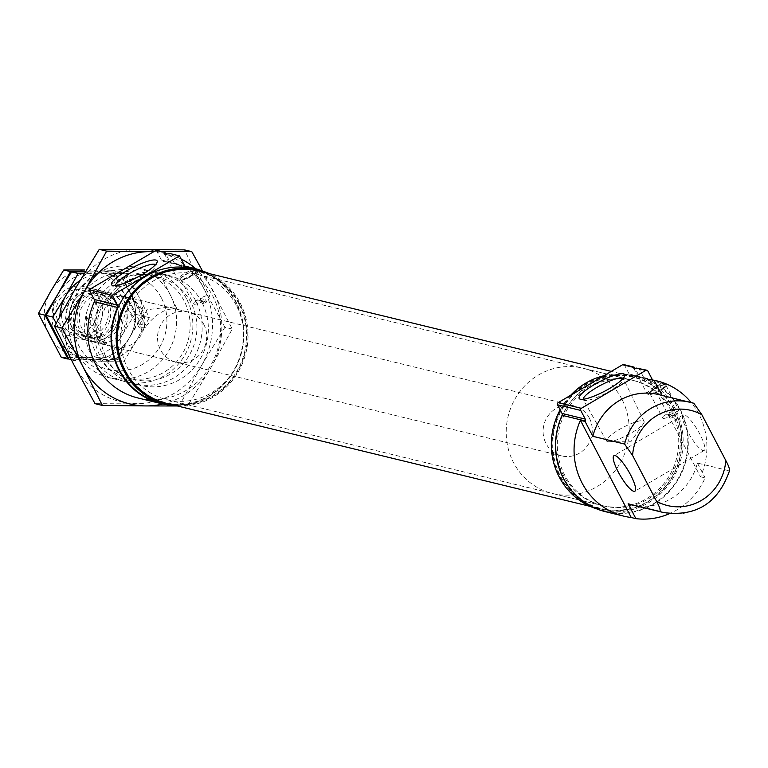 <?xml version="1.0" encoding="UTF-8"?>
<svg xmlns="http://www.w3.org/2000/svg" width="768" height="768" viewBox="0 0 768 768"><rect width="100%" height="100%" fill="white"/><g stroke="black" fill="none" stroke-linecap="round" stroke-linejoin="round"><path stroke-width="0.58" stroke-dasharray="3.84 2.88" d="M137.798 397.939A69.619 66.211 103.7 0 0 218.582 345.936A69.619 66.211 103.7 0 0 170.707 262.637A69.619 66.211 103.7 0 0 163.21 261.293L178.099 264.442L192.557 269.645A11.606 2.429 -27.6 0 0 182.17 275.03A11.606 2.429 -27.6 0 0 177.917 279.648A11.606 2.429 -27.6 0 0 178.397 279.984A11.606 2.429 -27.6 0 0 187.555 277.306A11.606 2.429 -27.6 0 0 197.52 270.845L184.982 266.112L176.582 264.538L185.885 266.803M169.286 253.392L174.403 263.174L176.237 264.48L186.154 266.89M156.259 250.224L161.376 260.006A2.582 2.448 103.7 0 0 162.931 261.235L171.514 263.309L170.026 262.109L165.878 254.189M605.434 511.68A69.619 66.211 103.7 0 0 686.227 459.677A69.619 66.211 103.7 0 0 638.342 376.387A69.619 66.211 103.7 0 0 630.605 375.005L647.29 378.557L661.747 383.76A11.606 2.429 -27.6 0 0 651.36 389.155A11.606 2.429 -27.6 0 0 647.107 393.763A11.606 2.429 -27.6 0 0 647.587 394.099A11.606 2.429 -27.6 0 0 656.746 391.43A11.606 2.429 -27.6 0 0 666.71 384.97L654.173 380.237L645.475 378.624L653.386 380.544M638.045 368.064L639.178 368.851L643.709 377.52L645.187 378.566L653.606 380.611M623.674 364.57A1.546 1.469 103.7 0 1 624.605 365.309L629.136 373.978A2.064 1.958 103.7 0 0 630.384 374.966L640.522 377.414L639.331 376.454L635.069 368.304M661.747 383.76L666.71 384.97M652.627 380.016A69.619 66.211 103.7 0 0 649.699 379.584L653.107 380.419M649.699 379.584L700.512 476.774A69.619 66.211 103.7 0 0 691.19 402.509M700.512 476.774L705.158 477.907A69.619 66.211 103.7 0 1 669.571 513.629M664.896 384.835A9.024 1.891 -27.6 0 0 653.914 389.453A9.024 1.891 -27.6 0 0 649.882 393.523A9.024 1.891 -27.6 0 0 658.762 391.018A9.024 1.891 -27.6 0 0 665.885 385.152A9.024 1.891 -27.6 0 0 665.808 385.056M666.768 414.029A9.024 1.891 -27.6 0 0 662.736 418.099A9.024 1.891 -27.6 0 0 672.106 415.325L673.267 417.562A9.024 1.891 -27.6 0 0 675.869 416.035L674.698 413.798A9.024 1.891 -27.6 0 0 678.73 409.738A9.024 1.891 -27.6 0 0 669.36 412.502L670.531 414.739A9.024 1.891 -27.6 0 0 667.93 416.266L666.768 414.029L672.106 415.325M670.531 414.739L675.869 416.035M673.267 417.562L667.93 416.266M671.357 411.072A64.464 61.306 103.7 0 0 632.486 380.266A64.464 61.306 103.7 0 0 557.674 428.41A64.464 61.306 103.7 0 0 602.016 505.536A64.464 61.306 103.7 0 0 665.702 481.306A64.464 61.306 103.7 0 0 671.357 411.072M236.237 305.242A64.464 61.306 103.7 0 0 197.357 274.426A64.464 61.306 103.7 0 0 122.554 322.579A64.464 61.306 103.7 0 0 166.886 399.706A64.464 61.306 103.7 0 0 230.582 375.466A64.464 61.306 103.7 0 0 236.237 305.242M203.77 324.336A25.786 24.528 103.7 0 0 188.218 312.01A25.786 24.528 103.7 0 0 158.294 331.267A25.786 24.528 103.7 0 0 176.026 362.122A25.786 24.528 103.7 0 0 201.504 352.426A25.786 24.528 103.7 0 0 203.77 324.336M141.83 309.274A25.786 24.528 103.7 0 0 126.278 296.947A25.786 24.528 103.7 0 0 96.355 316.205A25.786 24.528 103.7 0 0 114.086 347.059A25.786 24.528 103.7 0 0 139.565 337.363A25.786 24.528 103.7 0 0 141.83 309.274M170.035 307.622A21.12 4.426 -27.6 0 1 176.419 307.709A21.12 4.426 -27.6 0 1 176.246 309.139C165.85 307.776 155.549 313.834 145.334 327.322L142.771 328.013L139.123 325.805L146.918 309.734L168.384 307.19L188.218 312.01M139.123 325.805A21.12 4.426 -27.6 0 0 138.979 327.283A21.12 4.426 -27.6 0 0 139.958 327.898A21.12 4.426 -27.6 0 0 141.062 328.013A21.12 4.426 -27.6 0 0 145.334 327.322M161.146 403.085A69.101 65.722 103.7 0 0 229.421 377.098A69.101 65.722 103.7 0 0 235.488 301.814A69.101 65.722 103.7 0 0 193.805 268.79M170.083 405.101A69.619 66.211 103.7 0 0 241.814 351.581A69.619 66.211 103.7 0 0 202.675 271.104M192.557 269.645L197.52 270.845M195.706 270.71A9.024 1.891 -27.6 0 0 184.723 275.328A9.024 1.891 -27.6 0 0 180.691 279.398A9.024 1.891 -27.6 0 0 189.571 276.893A9.024 1.891 -27.6 0 0 196.694 271.037A9.024 1.891 -27.6 0 0 196.618 270.931M197.578 299.914A9.024 1.891 -27.6 0 0 193.546 303.974A9.024 1.891 -27.6 0 0 202.915 301.21L204.077 303.446A9.024 1.891 -27.6 0 0 206.678 301.92L205.507 299.683A9.024 1.891 -27.6 0 0 209.539 295.613A9.024 1.891 -27.6 0 0 200.17 298.378L201.341 300.614A9.024 1.891 -27.6 0 0 198.739 302.141L197.578 299.914L202.915 301.21M201.341 300.614L206.678 301.92M204.077 303.446L198.739 302.141M669.36 412.502L674.698 413.798M663.667 384.538A10.512 2.198 -27.6 0 0 652.474 389.99A10.512 2.198 -27.6 0 0 649.008 394.512A10.512 2.198 -27.6 0 0 658.387 391.555A10.512 2.198 -27.6 0 0 667.027 385.354M687.494 431.194A20.63 4.685 59.5 0 1 683.232 414.922A20.63 4.685 59.5 0 1 697.728 430.32A20.63 4.685 59.5 0 1 704.15 450.48A20.63 4.685 59.5 0 1 687.494 431.194M662.026 395.414L693.859 403.296M631.709 504.806A56.726 53.952 103.7 0 0 697.392 463.046L729.13 470.765A56.726 53.952 103.7 0 1 663.456 512.525M697.392 463.046L705.158 477.907M115.546 285.533A22.637 4.742 -27.6 0 0 115.68 285.974A22.637 4.742 -27.6 0 0 116.602 286.608A22.637 4.742 -27.6 0 0 116.726 286.637A22.637 4.742 -27.6 0 0 138.106 279.571A22.637 4.742 -27.6 0 0 155.789 266.122A22.637 4.742 -27.6 0 0 155.798 265.008A22.637 4.742 -27.6 0 0 155.51 264.643M201.869 302.275A56.726 53.952 103.7 0 0 167.654 275.165A56.726 53.952 103.7 0 0 101.827 317.539A56.726 53.952 103.7 0 0 140.842 385.411A56.726 53.952 103.7 0 0 196.896 364.08A56.726 53.952 103.7 0 0 201.869 302.275M583.19 399.274A22.637 4.742 -27.6 0 0 583.325 399.725A22.637 4.742 -27.6 0 0 584.246 400.349A22.637 4.742 -27.6 0 0 584.371 400.387A22.637 4.742 -27.6 0 0 605.75 393.312A22.637 4.742 -27.6 0 0 623.434 379.862A22.637 4.742 -27.6 0 0 623.443 378.749A22.637 4.742 -27.6 0 0 623.146 378.384M607.603 441.648A21.12 4.426 -27.6 0 0 608.707 441.754A21.12 4.426 -27.6 0 0 627.379 435.139A21.12 4.426 -27.6 0 0 643.469 423.581A21.12 4.426 -27.6 0 0 644.064 421.459A21.12 4.426 -27.6 0 0 623.28 427.296A21.12 4.426 -27.6 0 0 606.624 441.024A21.12 4.426 -27.6 0 0 607.603 441.648M679.901 409.91A69.101 65.722 103.7 0 0 638.227 376.886A69.101 65.722 103.7 0 0 558.029 428.496A69.101 65.722 103.7 0 0 605.558 511.181A69.101 65.722 103.7 0 0 673.834 485.194A69.101 65.722 103.7 0 0 679.901 409.91M596.698 508.867A69.101 65.722 103.7 0 0 600.912 510.048A69.101 65.722 103.7 0 0 669.197 484.07A69.101 65.722 103.7 0 0 675.254 408.778A69.101 65.722 103.7 0 0 633.581 375.754A69.101 65.722 103.7 0 0 603.859 375.754M570.643 395.299A69.101 65.722 103.7 0 0 560.15 409.843M673.958 409.546A67.555 64.253 103.7 0 0 562.387 408.883A67.555 64.253 103.7 0 0 615.398 510.278A67.555 64.253 103.7 0 0 673.958 409.546M674.237 409.248A68.074 64.742 103.7 0 0 633.178 376.714A68.074 64.742 103.7 0 0 554.179 427.565A68.074 64.742 103.7 0 0 601.008 509.011A68.074 64.742 103.7 0 0 668.266 483.418A68.074 64.742 103.7 0 0 674.237 409.248M166.186 403.248A68.074 64.742 103.7 0 0 233.443 377.654A68.074 64.742 103.7 0 0 239.414 303.494A68.074 64.742 103.7 0 0 198.365 270.96M238.829 303.706A67.555 64.253 103.7 0 0 127.267 303.043A67.555 64.253 103.7 0 0 180.269 404.438A67.555 64.253 103.7 0 0 238.829 303.706M177.024 405.888A69.101 65.722 103.7 0 0 237.379 373.306A69.101 65.722 103.7 0 0 240.134 302.947A69.101 65.722 103.7 0 0 209.203 273.59M662.112 395.568A56.726 53.952 103.7 0 0 658.522 394.56M194.477 270.413A10.512 2.198 -27.6 0 0 183.283 275.866A10.512 2.198 -27.6 0 0 179.818 280.387A10.512 2.198 -27.6 0 0 189.197 277.44A10.512 2.198 -27.6 0 0 197.837 271.229M200.17 298.378L205.507 299.683M589.344 418.118A25.786 24.528 103.7 0 0 573.792 405.792A25.786 24.528 103.7 0 0 543.869 425.05A25.786 24.528 103.7 0 0 561.6 455.904A25.786 24.528 103.7 0 0 587.078 446.208A25.786 24.528 103.7 0 0 589.344 418.118M127.392 297.658L132.048 300.106L136.848 304.09L139.709 307.882L141.61 312.067L142.512 317.654L141.408 324.47L135.216 322.963A25.786 24.528 103.7 0 0 132.538 307.008A25.786 24.528 103.7 0 0 121.2 296.15L127.392 297.658L141.408 324.47M99.658 299.011A25.786 24.528 103.7 0 0 84.106 286.685A25.786 24.528 103.7 0 0 54.182 305.952A25.786 24.528 103.7 0 0 71.914 336.797A25.786 24.528 103.7 0 0 97.392 327.101A25.786 24.528 103.7 0 0 99.658 299.011M92.765 318.029L86.563 316.522A25.786 24.528 103.7 0 0 100.589 343.334L106.781 344.842C98.429 339.763 93.763 330.826 92.765 318.029L106.781 344.842M621.811 399.024A64.464 61.306 103.7 0 0 582.931 368.208A64.464 61.306 103.7 0 0 508.118 416.362A64.464 61.306 103.7 0 0 552.461 493.488A64.464 61.306 103.7 0 0 616.147 469.248A64.464 61.306 103.7 0 0 621.811 399.024M672.902 411.446A64.464 61.306 103.7 0 0 634.032 380.64A64.464 61.306 103.7 0 0 559.219 428.784A64.464 61.306 103.7 0 0 603.562 505.92A64.464 61.306 103.7 0 0 667.248 481.68A64.464 61.306 103.7 0 0 672.902 411.446M95.146 300.672A21.83 20.765 103.7 0 0 59.098 300.461A21.83 20.765 103.7 0 0 76.224 333.226A21.83 20.765 103.7 0 0 95.146 300.672M86.563 316.522L100.589 343.334M121.2 296.15L135.216 322.963M87.312 270A43.834 41.693 -76.3 0 1 122.909 292.07A43.834 41.693 -76.3 0 1 121.709 335.789A43.834 41.693 -76.3 0 1 84.912 357.437A43.834 41.693 -76.3 0 1 49.315 335.357A43.834 41.693 -76.3 0 1 50.525 291.638A43.834 41.693 -76.3 0 1 87.312 270L111.994 270.269L134.918 314.131L121.709 335.789L109.594 357.706L61.334 357.418M109.594 357.706L116.246 359.328L129.456 337.67A43.834 41.693 -76.3 0 1 92.659 359.318L116.246 359.328M67.978 359.04L92.659 359.318A43.834 41.693 -76.3 0 1 57.062 337.238A43.834 41.693 -76.3 0 1 58.262 293.53A43.834 41.693 -76.3 0 1 95.059 271.882L85.315 271.805L95.059 271.882A43.834 41.693 -76.3 0 1 130.656 293.952L141.571 315.754L134.918 314.131M111.994 270.269L118.646 271.891L130.656 293.952A43.834 41.693 -76.3 0 1 129.456 337.67L141.571 315.754M118.646 271.891L95.059 271.882L119.731 272.16L142.666 316.013L149.318 317.635L138.394 295.834A43.834 41.693 -76.3 0 1 137.194 339.552A43.834 41.693 -76.3 0 1 100.397 361.2L123.984 361.21L137.194 339.552L149.318 317.635M115.507 302.87A25.786 24.528 -76.3 0 1 93.149 341.318A25.786 24.528 -76.3 0 1 72.922 302.611A25.786 24.528 -76.3 0 1 115.507 302.87A25.786 24.528 -76.3 0 1 93.149 341.318A25.786 24.528 -76.3 0 1 72.922 302.611A25.786 24.528 -76.3 0 1 115.507 302.87M107.76 300.979A25.786 24.528 -76.3 0 1 85.411 339.427A25.786 24.528 -76.3 0 1 65.174 300.73A25.786 24.528 -76.3 0 1 107.76 300.979M111.523 304.33A22.301 21.206 -76.3 0 1 109.574 328.627A22.301 21.206 -76.3 0 1 87.542 337.008A22.301 21.206 -76.3 0 1 72.202 310.33A22.301 21.206 -76.3 0 1 98.083 293.683A22.301 21.206 -76.3 0 1 111.523 304.33M105.878 302.957A22.301 21.206 -76.3 0 1 103.92 327.254A22.301 21.206 -76.3 0 1 81.898 335.635A22.301 21.206 -76.3 0 1 66.557 308.957A22.301 21.206 -76.3 0 1 92.429 292.301A22.301 21.206 -76.3 0 1 105.878 302.957M71.299 359.846L75.725 360.922L100.397 361.2A43.834 41.693 -76.3 0 1 64.8 339.13L75.725 360.922M56.198 323.155L64.8 339.13A43.834 41.693 -76.3 0 1 59.837 316.368M142.666 316.013L129.456 337.67L117.331 359.587L69.072 359.309M117.331 359.587L123.984 361.21M58.262 293.53A43.834 41.693 -76.3 0 1 95.059 271.882A43.834 41.693 -76.3 0 1 130.656 293.952A43.834 41.693 -76.3 0 1 129.456 337.67A43.834 41.693 -76.3 0 1 92.659 359.318A43.834 41.693 -76.3 0 1 57.062 337.238A43.834 41.693 -76.3 0 1 58.262 293.53M119.731 272.16L126.384 273.773L138.394 295.834A43.834 41.693 -76.3 0 0 102.797 273.763L84.24 273.581M126.384 273.773L102.797 273.763A43.834 41.693 -76.3 0 0 80.083 280.522M123.245 304.752A25.786 24.528 -76.3 0 1 100.896 343.2A25.786 24.528 -76.3 0 1 80.659 304.493A25.786 24.528 -76.3 0 1 123.245 304.752M119.27 306.221A22.301 21.206 -76.3 0 1 117.312 330.509A22.301 21.206 -76.3 0 1 95.28 338.89A22.301 21.206 -76.3 0 1 79.949 312.211A22.301 21.206 -76.3 0 1 105.821 295.565A22.301 21.206 -76.3 0 1 119.27 306.221M113.626 304.848A22.301 21.206 -76.3 0 1 111.667 329.136A22.301 21.206 -76.3 0 1 89.635 337.517A22.301 21.206 -76.3 0 1 74.304 310.838A22.301 21.206 -76.3 0 1 100.176 294.192A22.301 21.206 -76.3 0 1 113.626 304.848M177.427 405.984L187.555 405.946L210.874 367.738L232.262 329.05L202.56 271.066M162.816 403.997A77.357 73.574 103.7 0 0 210.874 367.738A77.357 73.574 103.7 0 0 212.986 290.582A77.357 73.574 103.7 0 0 195.715 268.752M232.262 329.05L224.89 327.264L203.702 288.326L184.426 249.859M187.555 405.946L180.192 404.16L95.021 403.651M224.89 327.264L201.581 365.472L180.192 404.16M73.834 364.714A77.357 73.574 103.7 0 0 136.646 403.67A77.357 73.574 103.7 0 0 201.581 365.472A77.357 73.574 103.7 0 0 203.702 288.326A77.357 73.574 103.7 0 0 140.88 249.37A77.357 73.574 103.7 0 0 75.946 287.568A77.357 73.574 103.7 0 0 73.834 364.714M186.384 298.512A56.726 53.952 103.7 0 0 92.698 297.955A56.726 53.952 103.7 0 0 137.213 383.098A56.726 53.952 103.7 0 0 186.384 298.512M162.259 251.683L153.83 251.654M195.677 300.768A56.726 53.952 103.7 0 0 101.99 300.211A56.726 53.952 103.7 0 0 146.506 385.354A56.726 53.952 103.7 0 0 195.677 300.768M181.142 259.046A77.357 73.574 103.7 0 0 167.51 253.91M165.475 253.411A77.357 73.574 103.7 0 0 153.686 251.741M184.128 300.883A52.541 49.968 103.7 0 0 152.438 275.779A52.541 49.968 103.7 0 0 91.469 315.014A52.541 49.968 103.7 0 0 127.603 377.875A52.541 49.968 103.7 0 0 179.52 358.128A52.541 49.968 103.7 0 0 184.128 300.883M190.906 302.534A52.541 49.968 103.7 0 0 159.216 277.421A52.541 49.968 103.7 0 0 98.246 316.666A52.541 49.968 103.7 0 0 134.381 379.526A52.541 49.968 103.7 0 0 186.288 359.77A52.541 49.968 103.7 0 0 190.906 302.534M170.122 294.557A56.726 53.952 103.7 0 0 135.917 267.446A56.726 53.952 103.7 0 0 70.08 309.811A56.726 53.952 103.7 0 0 109.094 377.683A56.726 53.952 103.7 0 0 165.149 356.362A56.726 53.952 103.7 0 0 170.122 294.557M161.309 297.811A48.989 46.598 103.7 0 0 80.4 297.331A48.989 46.598 103.7 0 0 118.838 370.858A48.989 46.598 103.7 0 0 161.309 297.811M643.709 377.52L652.358 379.632M629.136 373.978L639.331 376.454M639.178 368.851L647.827 370.963M624.605 365.309L634.8 367.786M174.403 263.174L184.598 265.661M161.376 260.006L170.026 262.109M164.39 253.776L177.917 279.648M633.581 367.901L647.107 393.763M647.29 378.557L638.342 376.387M649.882 393.523L662.736 418.099M665.885 385.152L678.73 409.738M632.486 380.266L197.357 274.426M602.016 505.536L166.886 399.706M168.384 307.19L126.278 296.947M176.026 362.122L114.086 347.059M142.771 328.013L141.062 328.013M178.099 264.442L170.707 262.637M180.691 279.398L193.546 303.974M196.694 271.037L209.539 295.613M649.008 394.512L647.587 394.099M683.232 414.922L613.968 455.664M704.15 450.48L634.886 491.222M155.789 266.122L157.133 262.166M116.602 286.608L112.589 285.446M167.654 275.165L135.917 267.446L97.709 272.688L79.142 289.219L69.149 312.307L77.578 355.488L109.094 377.683L140.842 385.411M623.434 379.862L624.768 375.907M584.246 400.349L580.234 399.197M644.064 421.459L623.443 378.749M606.624 441.024L583.325 399.725M608.707 441.754L630.854 441.782L643.469 423.581M638.227 376.886L633.581 375.754M605.558 511.181L600.912 510.048M633.178 376.714L611.28 371.395M601.008 509.011L590.17 506.371M176.419 307.709L155.798 265.008M138.979 327.283L115.68 285.974M179.818 280.387L178.397 279.984M573.792 405.792L84.106 286.685M561.6 455.904L71.914 336.797M634.032 380.64L582.931 368.208M603.562 505.92L552.461 493.488M81.898 335.635L87.542 337.008M92.429 292.301L98.083 293.683M89.635 337.517L95.28 338.89M100.176 294.192L105.821 295.565M159.216 277.421L152.438 275.779M134.381 379.526L127.603 377.875"/><path stroke-width="1.15" d="M165.878 254.189L164.909 252.326A11.606 2.429 -27.6 0 0 164.39 253.776A11.606 2.429 -27.6 0 0 169.286 253.392L179.491 255.878L112.387 295.344L117.504 305.126A2.582 2.448 103.7 0 1 117.552 307.45A69.619 66.211 103.7 0 0 161.021 403.584A69.619 66.211 103.7 0 0 170.083 405.101M653.107 380.419L654.346 380.717A69.619 66.211 103.7 0 0 653.837 380.659A2.064 1.958 103.7 0 1 652.358 379.632L647.827 370.963A1.546 1.469 103.7 0 0 646.896 370.224L636.432 368.093L645.83 370.378L581.328 408.326A1.546 1.469 103.7 0 0 580.733 410.429L585.264 419.098A2.064 1.958 103.7 0 1 585.302 420.97A69.619 66.211 103.7 0 0 585.082 421.459L580.435 420.326A69.619 66.211 103.7 0 0 624.019 516.202A69.619 66.211 103.7 0 0 631.248 517.517L635.894 518.65A69.619 66.211 103.7 0 0 669.571 513.629M635.069 368.304L633.552 367.392L634.07 367.094L623.674 364.57A1.546 1.469 103.7 0 0 622.608 364.733L633.552 367.392A11.606 2.429 -27.6 0 0 633.581 367.901A11.606 2.429 -27.6 0 0 636.432 368.093M691.19 402.509A69.619 66.211 103.7 0 0 656.928 380.899A69.619 66.211 103.7 0 0 652.627 380.016M622.608 364.733L558.106 402.672A1.546 1.469 103.7 0 0 557.501 404.774L562.032 413.443A2.064 1.958 103.7 0 1 562.08 415.315A69.619 66.211 103.7 0 0 605.434 511.68L624.019 516.202M209.203 273.59A69.101 65.722 103.7 0 0 198.451 269.923L193.805 268.79A69.101 65.722 103.7 0 0 113.616 320.4A69.101 65.722 103.7 0 0 161.146 403.085L165.792 404.218A69.101 65.722 103.7 0 0 177.024 405.888M202.675 271.104A69.619 66.211 103.7 0 0 193.93 268.291A69.619 66.211 103.7 0 0 186.432 266.938A2.582 2.448 103.7 0 1 184.598 265.661L179.491 255.878M164.909 252.326L156.259 250.224L89.165 289.69L94.272 299.472A2.582 2.448 103.7 0 1 94.33 301.805A69.619 66.211 103.7 0 0 137.798 397.939L161.021 403.584M618.23 471.936A20.63 4.685 -120.5 0 0 634.886 491.222A20.63 4.685 -120.5 0 0 630.614 474.95A20.63 4.685 -120.5 0 0 613.968 455.664A20.63 4.685 -120.5 0 0 618.23 471.936M654.346 380.717L662.026 395.414M663.456 512.525C696.298 517.008 718.349 502.992 729.6 470.467L729.13 470.765C729.946 469.507 728.832 466.08 725.789 460.493L701.846 414.701L693.859 403.296A56.726 53.952 103.7 0 0 690.269 402.278A56.726 53.952 103.7 0 0 624.595 444.038L632.582 455.443L656.525 501.235C659.578 506.832 660.691 510.259 659.866 511.507A56.726 53.952 103.7 0 0 663.456 512.525L631.709 504.806A56.726 53.952 103.7 0 1 628.128 503.789L659.866 511.507M624.595 444.038L592.848 436.31A56.726 53.952 103.7 0 1 658.522 394.56L693.859 403.296M580.435 420.326L631.248 517.517M635.894 518.65L628.128 503.789M592.848 436.31L585.082 421.459M112.723 285.485A25.728 5.395 -27.6 0 0 137.03 277.45A25.728 5.395 -27.6 0 0 157.133 262.166A25.728 5.395 -27.6 0 0 131.827 268.003A25.728 5.395 -27.6 0 0 112.589 285.446A25.728 5.395 -27.6 0 0 112.723 285.485M155.51 264.643A22.637 4.742 -27.6 0 0 133.526 271.258A22.637 4.742 -27.6 0 0 115.546 285.533M89.165 289.69L112.387 295.344M580.368 399.235A25.728 5.395 -27.6 0 0 604.675 391.2A25.728 5.395 -27.6 0 0 624.768 375.907A25.728 5.395 -27.6 0 0 599.472 381.754A25.728 5.395 -27.6 0 0 580.234 399.197A25.728 5.395 -27.6 0 0 580.368 399.235M623.146 378.384A22.637 4.742 -27.6 0 0 601.171 385.008A22.637 4.742 -27.6 0 0 583.19 399.274M603.859 375.754A69.101 65.722 103.7 0 0 570.643 395.299M560.15 409.843A69.101 65.722 103.7 0 0 596.698 508.867M611.28 371.395L198.365 270.96A68.074 64.742 103.7 0 0 119.366 321.802A68.074 64.742 103.7 0 0 166.186 403.248L590.17 506.371M198.451 269.923A69.101 65.722 103.7 0 0 118.262 321.533A69.101 65.722 103.7 0 0 165.792 404.218M646.896 370.224A1.546 1.469 103.7 0 0 645.83 370.378M38.4 313.565L45.053 315.178L67.978 359.04L61.334 357.418L38.4 313.565L50.525 291.638L63.734 269.99L84.509 269.981M63.734 269.99L70.387 271.603L58.262 293.53L45.053 315.178M71.472 271.872L78.125 273.485L66.01 295.411L52.79 317.059L46.147 315.446L58.262 293.53L71.472 271.872L85.286 271.843L70.387 271.603M46.147 315.446L69.072 359.309L71.299 359.846M52.79 317.059L56.198 323.155M84.24 273.581L78.125 273.485M59.837 316.368A43.834 41.693 -76.3 0 1 66.01 295.411A43.834 41.693 -76.3 0 1 80.083 280.522M153.83 251.654L106.627 251.146L85.238 289.824A77.357 73.574 103.7 0 0 83.117 366.979L102.394 405.446L95.021 403.651L73.834 364.714L54.557 326.246L75.946 287.568L99.264 249.35L184.426 249.859L191.798 251.654L162.259 251.683M102.394 405.446L145.939 405.926A77.357 73.574 103.7 0 1 83.117 366.979L61.93 328.042L54.557 326.246M153.686 251.741A77.357 73.574 103.7 0 0 150.173 251.635A77.357 73.574 103.7 0 0 85.238 289.824L61.93 328.042M106.627 251.146L99.264 249.35M162.816 403.997A77.357 73.574 103.7 0 1 145.939 405.926L177.427 405.984M202.56 271.066L191.798 251.654M195.715 268.752A77.357 73.574 103.7 0 0 181.142 259.046M167.51 253.91A77.357 73.574 103.7 0 0 165.475 253.411M562.08 415.315L585.302 420.97M185.885 266.803L186.432 266.938M94.33 301.805L117.552 307.45M94.272 299.472L117.504 305.126M558.106 402.672L581.328 408.326M557.501 404.774L580.733 410.429M562.032 413.443L585.264 419.098M701.846 414.701A48.989 46.598 103.7 0 0 632.582 455.443M656.525 501.235A48.989 46.598 103.7 0 0 725.789 460.493M656.928 380.899L654.173 380.237M193.93 268.291L184.982 266.112"/></g></svg>
